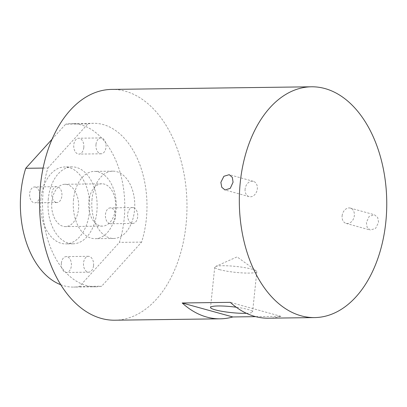 <?xml version="1.0" encoding="UTF-8"?>
<svg xmlns="http://www.w3.org/2000/svg" width="407" height="407" viewBox="0 0 407 407"><rect width="100%" height="100%" fill="white"/><g stroke="black" fill="none" stroke-linecap="round" stroke-linejoin="round"><path stroke-width="0.31" stroke-dasharray="2.04 1.53" d="M246.393 313.293A21.159 2.966 -174 0 0 252.594 311.864A21.159 2.966 -174 0 0 247.827 309.437A21.159 2.966 -174 0 0 236.233 307.224M219.505 269.617A21.159 2.966 -174 0 0 242.72 272.934A21.159 2.966 -174 0 0 256.822 271.617A21.159 2.966 -174 0 0 256.303 270.858A21.159 2.966 -174 0 0 252.06 269.19A21.159 2.966 -174 0 0 231.252 266.025A21.159 2.966 -174 0 0 215.405 266.56A21.159 2.966 -174 0 0 214.738 267.19A21.159 2.966 -174 0 0 219.505 269.617M35.501 187.072A7.937 5.067 -90.8 0 1 39.733 195.548A7.937 5.067 -90.8 0 1 34.783 202.818A7.937 5.067 -90.8 0 1 33.857 202.701A7.937 5.067 -90.8 0 1 29.625 194.225A7.937 5.067 -90.8 0 1 34.575 186.955A7.937 5.067 -90.8 0 1 35.501 187.072M56.054 202.406A7.937 5.067 89.2 0 0 56.98 202.528A7.937 5.067 89.2 0 0 61.93 195.253A7.937 5.067 89.2 0 0 57.697 186.782A7.937 5.067 89.2 0 0 56.771 186.66A7.937 5.067 89.2 0 0 51.821 193.936A7.937 5.067 89.2 0 0 56.054 202.406M83.796 147.538A7.937 5.067 -90.8 0 1 78.897 154.09A7.937 5.067 -90.8 0 1 73.794 144.775A7.937 5.067 -90.8 0 1 78.688 138.222A7.937 5.067 -90.8 0 1 83.796 147.538M95.991 144.485A7.937 5.067 89.2 0 0 101.094 153.8A7.937 5.067 89.2 0 0 105.993 147.242A7.937 5.067 89.2 0 0 100.885 137.932A7.937 5.067 89.2 0 0 95.991 144.485M109.646 223.616A7.937 5.067 -90.8 0 1 105.408 215.14A7.937 5.067 -90.8 0 1 110.363 207.87A7.937 5.067 -90.8 0 1 111.289 207.987A7.937 5.067 -90.8 0 1 115.522 216.463A7.937 5.067 -90.8 0 1 110.572 223.738A7.937 5.067 -90.8 0 1 109.646 223.616M133.486 207.697A7.937 5.067 89.2 0 0 132.56 207.575A7.937 5.067 89.2 0 0 127.605 214.85A7.937 5.067 89.2 0 0 131.843 223.326A7.937 5.067 89.2 0 0 132.768 223.443A7.937 5.067 89.2 0 0 137.719 216.173A7.937 5.067 89.2 0 0 133.486 207.697M61.35 263.151A7.937 5.067 -90.8 0 1 66.249 256.598A7.937 5.067 -90.8 0 1 71.352 265.913A7.937 5.067 -90.8 0 1 66.458 272.466A7.937 5.067 -90.8 0 1 61.35 263.151M93.549 265.623A7.937 5.067 89.2 0 0 88.446 256.308A7.937 5.067 89.2 0 0 83.547 262.861A7.937 5.067 89.2 0 0 88.655 272.176A7.937 5.067 89.2 0 0 93.549 265.623M51.837 201.76A21.159 13.517 -90.8 0 1 64.896 184.285A21.159 13.517 -90.8 0 1 78.51 209.122A21.159 13.517 -90.8 0 1 65.451 226.597A21.159 13.517 -90.8 0 1 51.837 201.76M88.828 201.277A21.159 13.517 -90.8 0 1 101.892 183.801A21.159 13.517 -90.8 0 1 115.507 208.638A21.159 13.517 -90.8 0 1 102.447 226.114A21.159 13.517 -90.8 0 1 88.828 201.277M245.116 189.057A7.937 6.003 -74.6 0 0 249.109 196.627A7.937 6.003 -74.6 0 0 257.321 188.899A7.937 6.003 -74.6 0 0 253.327 181.329A7.937 6.003 -74.6 0 0 245.116 189.057M342.119 215.832A7.937 6.003 105.4 0 1 350.335 208.099A7.937 6.003 105.4 0 1 354.329 215.669A7.937 6.003 105.4 0 1 346.113 223.397A7.937 6.003 105.4 0 1 342.119 215.832M378.581 222.364L377.681 217.465L374.42 214.748L369.185 216.376L366.371 222.522L367.134 227.381L370.202 230.047L375.554 228.454L378.581 222.364M268.31 318.193A115.41 73.718 89.2 0 0 280.916 316.325L255.657 316.656M114.779 320.207A115.41 73.718 89.2 0 0 186.019 224.888A115.41 73.718 89.2 0 0 111.752 89.413M92.048 198.952A33.659 21.5 89.2 0 0 113.711 238.466A33.659 21.5 89.2 0 0 134.488 210.668A33.659 21.5 89.2 0 0 112.825 171.154A33.659 21.5 89.2 0 0 92.048 198.952M73.55 199.196A33.659 21.5 89.2 0 0 95.213 238.711A33.659 21.5 89.2 0 0 115.99 210.907A33.659 21.5 89.2 0 0 94.327 171.398A33.659 21.5 89.2 0 0 73.55 199.196M43.096 168.071L47.929 168.01A81.746 52.218 89.2 0 0 95.843 286.793A81.746 52.218 89.2 0 0 101.679 286.202L141.605 242.099A81.746 52.218 89.2 0 0 146.306 219.276A81.746 52.218 89.2 0 0 93.696 123.311A81.746 52.218 89.2 0 0 87.861 123.901L65.659 124.196L52.137 139.133M60.694 284.712A81.746 52.218 89.2 0 0 73.647 287.088A81.746 52.218 89.2 0 0 79.482 286.492L119.409 242.389A81.746 52.218 89.2 0 0 124.11 219.566A81.746 52.218 89.2 0 0 71.5 123.606A81.746 52.218 89.2 0 0 65.659 124.196M48.321 198.652A38.472 24.573 89.2 0 0 73.077 243.808A38.472 24.573 89.2 0 0 96.825 212.037A38.472 24.573 89.2 0 0 72.07 166.88A38.472 24.573 89.2 0 0 48.321 198.652M40.924 198.748A38.472 24.573 89.2 0 0 65.68 243.91A38.472 24.573 89.2 0 0 89.423 212.133A38.472 24.573 89.2 0 0 64.667 166.977A38.472 24.573 89.2 0 0 40.924 198.748M79.482 286.492L101.679 286.202M47.929 168.01L87.861 123.901M141.605 242.099L119.409 242.389M280.916 316.325L230.281 302.35M256.822 271.617L252.594 311.864M215.405 266.56L237.098 256.883L256.303 270.858M56.98 202.528L34.783 202.818M101.094 153.8L78.897 154.09M132.56 207.575L110.363 207.87M88.446 256.308L66.249 256.598M101.892 183.801L64.896 184.285M249.109 196.627L225.02 189.977M350.335 208.099L374.425 214.748M113.711 238.466L95.213 238.711M93.696 123.311L71.5 123.606M73.077 243.808L65.68 243.91M95.843 286.793L73.647 287.088M72.07 166.88L64.667 166.977M112.825 171.154L94.327 171.398M346.113 223.397L370.202 230.047M253.327 181.329L229.243 174.684M102.447 226.114L65.451 226.597M88.655 272.176L66.458 272.466M132.768 223.443L110.572 223.738M100.885 137.932L78.688 138.222M56.771 186.66L34.575 186.955M214.738 267.19L210.511 307.438"/><path stroke-width="0.61" d="M236.233 307.224A21.159 2.966 -174 0 0 210.511 307.438A21.159 2.966 -174 0 0 215.272 309.864A21.159 2.966 -174 0 0 246.393 313.293M233.069 182.204L230.255 188.349L225.02 189.977L221.764 187.266L220.864 182.367L223.886 176.277L229.243 174.684L232.305 177.34L233.069 182.204M255.657 316.656L232.824 316.956A115.41 73.718 -90.8 0 1 220.218 318.823A115.41 73.718 -90.8 0 1 182.188 302.981L230.281 302.35A115.41 73.718 89.2 0 0 268.31 318.193L314.555 317.587A115.41 73.718 89.2 0 0 385.795 222.268A115.41 73.718 89.2 0 0 311.523 86.793A115.41 73.718 89.2 0 0 240.283 182.112A115.41 73.718 89.2 0 0 314.555 317.587M311.523 86.793L111.752 89.413A115.41 73.718 89.2 0 0 40.512 184.732A115.41 73.718 89.2 0 0 114.779 320.207L220.218 318.823M43.096 168.071L25.733 168.3A81.746 52.218 89.2 0 0 60.694 284.712M52.137 139.133L25.733 168.3M182.188 302.981L232.824 316.956"/></g></svg>
